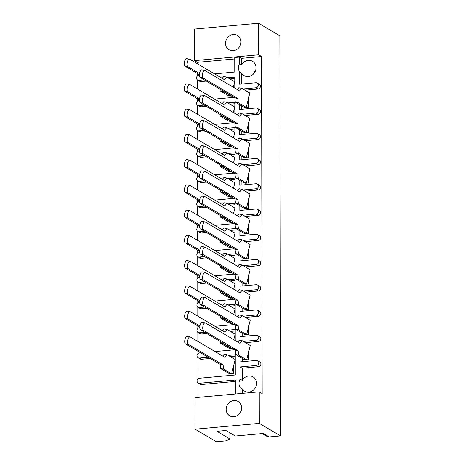 <?xml version="1.0" encoding="UTF-8"?>
<svg xmlns="http://www.w3.org/2000/svg" width="465" height="465" viewBox="0 0 465 465"><rect width="100%" height="100%" fill="white"/><g stroke="black" fill="none" stroke-linecap="round" stroke-linejoin="round"><path stroke-width="0.7" d="M262.254 433.589L267.218 436.519A3.889 3.528 -59.5 0 0 269.2 436.955L280.564 435.92L259.307 423.382L195.108 429.207L195.056 397.651L259.249 391.826L259.307 423.382M240.138 379.138L242.248 380.382A8.3 7.533 120.5 0 1 253.059 376.871A8.3 7.533 120.5 0 1 256.581 383.317A8.3 7.533 120.5 0 1 252.542 390.786A8.3 7.533 120.5 0 1 244.625 391.17A8.3 7.533 120.5 0 1 242.259 388.85L240.149 387.607A8.3 7.533 -59.5 0 1 238.993 383.474A8.3 7.533 -59.5 0 1 240.138 379.138L240.114 366.961L242.224 368.21L258.488 366.734L256.372 365.484A2.592 2.354 -59.5 0 0 257.686 360.73A2.592 2.354 -59.5 0 0 256.366 360.439L240.103 361.915L240.097 357.137M226.153 409.345A8.3 7.533 -59.5 0 0 229.669 415.797A8.3 7.533 -59.5 0 0 237.586 415.414A8.3 7.533 -59.5 0 0 241.626 407.945A8.3 7.533 -59.5 0 0 238.103 401.498A8.3 7.533 -59.5 0 0 230.192 401.876A8.3 7.533 -59.5 0 0 226.153 409.345M225.513 43.297A8.3 7.533 -59.5 0 0 229.03 49.743A8.3 7.533 -59.5 0 0 236.947 49.366A8.3 7.533 -59.5 0 0 240.986 41.891A8.3 7.533 -59.5 0 0 237.464 35.445A8.3 7.533 -59.5 0 0 229.553 35.828A8.3 7.533 -59.5 0 0 225.513 43.297M256.029 67.756A8.3 7.533 120.5 0 1 251.989 75.225A8.3 7.533 120.5 0 1 244.073 75.609A8.3 7.533 120.5 0 1 241.713 73.29L239.597 72.046A8.3 7.533 -59.5 0 1 238.44 67.913A8.3 7.533 -59.5 0 1 239.585 63.577L241.695 64.821A8.3 7.533 120.5 0 1 252.512 61.31A8.3 7.533 120.5 0 1 256.029 67.756M234.738 58.956L197.375 62.351L197.375 63.734M197.393 73.499L197.398 75.987M197.404 79.922L197.422 88.978M197.439 98.749L197.445 101.231M197.451 105.166L197.468 114.227M197.48 123.992L197.486 126.48M197.491 130.409L197.509 139.471M197.526 149.236L197.532 151.724M197.538 155.653L197.555 164.715M197.573 174.48L197.573 176.967M197.584 180.897L197.596 189.958M197.613 199.723L197.619 202.211M197.625 206.146L197.642 215.202M197.66 224.973L197.666 227.455M197.672 231.39L197.683 240.452M197.701 250.217L197.706 252.704M197.712 256.634L197.73 265.695M197.747 275.46L197.753 277.948M197.759 281.877L197.776 290.939M197.794 300.704L197.794 303.192M197.799 307.121L197.817 316.183M197.834 325.948L197.84 328.435M197.846 332.37L197.863 341.426M197.881 351.197L197.881 353.679M197.892 357.614L197.927 378.928M197.933 382.858L197.962 397.389M197.375 62.351L194.463 60.636L194.411 29.08L258.61 23.25L258.662 54.806L194.463 60.636M269.2 436.955L263.335 433.49L235.284 436.042L225.903 430.503L216.952 431.317L229.861 438.925L226.159 440.861L216.37 441.75L195.108 429.207M255.686 70.192A8.3 7.533 -59.5 0 0 253.384 74.092M246.56 359.829L248.862 359.718L248.845 351.162M246.52 334.585L248.816 334.469L248.804 325.919M246.473 309.341L248.775 309.225L248.758 300.675M246.433 284.092L248.729 283.981L248.717 275.431M246.386 258.848L248.688 258.738L248.67 250.182M246.345 233.604L248.641 233.494L248.624 224.938M246.299 208.361L248.595 208.244L248.583 199.694M246.252 183.117L248.554 183.001L248.537 174.451M246.212 157.868L248.508 157.757L248.496 149.207M246.165 132.624L248.467 132.513L248.45 123.957M246.125 107.38L248.42 107.27L248.403 98.714M241.73 84.031L241.713 73.29M257.203 83.037L259.313 84.281A2.592 2.354 120.5 0 1 257.999 89.042L255.89 87.792A2.592 2.354 -59.5 0 0 257.203 83.037A2.592 2.354 -59.5 0 0 255.884 82.747L239.62 84.223L239.597 72.046M245.008 90.216L257.999 89.042M241.771 109.275L241.765 105.933M257.25 108.281L259.36 109.525A2.592 2.354 120.5 0 1 258.046 114.285L255.936 113.036A2.592 2.354 -59.5 0 0 257.25 108.281A2.592 2.354 -59.5 0 0 255.924 107.99L239.667 109.467L239.655 104.689M245.049 115.465L258.046 114.285M241.817 134.519L241.812 131.182M257.29 133.525L259.406 134.769A2.592 2.354 120.5 0 1 258.092 139.529L255.977 138.285A2.592 2.354 -59.5 0 0 257.29 133.525A2.592 2.354 -59.5 0 0 255.971 133.234L239.708 134.71L239.702 129.933M245.096 140.709L258.092 139.529M241.864 159.762L241.858 156.426M257.337 158.768L259.447 160.012A2.592 2.354 120.5 0 1 258.133 164.773L256.023 163.529A2.592 2.354 -59.5 0 0 257.337 158.768A2.592 2.354 -59.5 0 0 256.012 158.478L239.754 159.954L239.742 155.176M245.142 165.953L258.133 164.773M241.905 185.006L241.899 181.67M257.378 184.012L259.493 185.262A2.592 2.354 120.5 0 1 258.18 190.016L256.064 188.773A2.592 2.354 -59.5 0 0 257.378 184.012A2.592 2.354 -59.5 0 0 256.058 183.721L239.795 185.198L239.789 180.426M245.183 191.196L258.18 190.016M241.951 210.256L241.945 206.913M257.424 209.262L259.534 210.506A2.592 2.354 120.5 0 1 258.22 215.266L256.11 214.016A2.592 2.354 -59.5 0 0 257.424 209.262A2.592 2.354 -59.5 0 0 256.099 208.971L239.841 210.447L239.83 205.669M245.229 216.44L258.22 215.266M241.992 235.499L241.986 232.157M257.471 234.505L259.58 235.749A2.592 2.354 120.5 0 1 258.267 240.51L256.157 239.26A2.592 2.354 -59.5 0 0 257.471 234.505A2.592 2.354 -59.5 0 0 256.145 234.215L239.882 235.691L239.876 230.913M245.27 241.69L258.267 240.51M242.038 260.743L242.032 257.407M257.511 259.749L259.621 260.993A2.592 2.354 120.5 0 1 258.313 265.753L256.198 264.509A2.592 2.354 -59.5 0 0 257.511 259.749A2.592 2.354 -59.5 0 0 256.192 259.458L239.928 260.935L239.923 256.157M245.317 266.933L258.313 265.753M242.085 285.987L242.079 282.65M257.558 284.993L259.668 286.237A2.592 2.354 120.5 0 1 258.354 290.997L256.244 289.753A2.592 2.354 -59.5 0 0 257.558 284.993A2.592 2.354 -59.5 0 0 256.232 284.702L239.975 286.178L239.963 281.401M245.363 292.177L258.354 290.997M242.126 311.23L242.12 307.894M257.598 310.236L259.714 311.486A2.592 2.354 120.5 0 1 258.401 316.241L256.285 314.997A2.592 2.354 -59.5 0 0 257.598 310.236A2.592 2.354 -59.5 0 0 256.279 309.946L240.016 311.422L240.01 306.65M245.404 317.421L258.401 316.241M242.172 336.48L242.166 333.138M257.645 335.486L259.755 336.73A2.592 2.354 120.5 0 1 258.441 341.49L256.331 340.241A2.592 2.354 -59.5 0 0 257.645 335.486A2.592 2.354 -59.5 0 0 256.32 335.195L240.062 336.672L240.05 331.894M245.45 342.664L258.441 341.49M242.213 361.724L242.207 358.381M257.686 360.73L259.801 361.973A2.592 2.354 120.5 0 1 258.488 366.734M242.248 380.382L242.224 368.21M242.271 393.367L242.259 388.85M259.249 391.826L262.161 393.541L261.574 56.521L241.684 58.328L239.574 57.085L234.738 57.52L234.761 72.034L214.563 73.871M241.695 64.821L241.684 58.328M234.79 88.129L234.773 77.085L227.763 77.725M231.471 373.825L233.773 373.709L233.756 365.159M231.431 348.576L232.285 348.599M231.384 323.332L232.244 323.349M231.343 298.088L232.198 298.106M231.297 272.845L232.157 272.862M231.25 247.601L232.111 247.618M231.21 222.351L232.07 222.375M231.163 197.108L232.023 197.125M231.122 171.864L231.977 171.881M231.076 146.62L231.936 146.638M231.029 121.377L231.89 121.394M230.989 96.127L231.849 96.15M199.351 75.254L198.915 75.289A2.592 2.354 -59.5 0 0 197.602 80.05A2.592 2.354 -59.5 0 0 198.927 80.34L201.037 81.584L206.344 81.102M229.873 78.969L234.773 78.521M201.037 81.584A2.592 2.354 120.5 0 1 199.712 81.294L197.602 80.05M228.245 355.417L235.255 354.778L235.29 374.976L199.444 378.231A2.592 2.354 -59.5 0 0 198.131 382.986A2.592 2.354 -59.5 0 0 199.45 383.276L201.566 384.526L235.302 381.463M201.566 384.526A2.592 2.354 120.5 0 1 200.241 384.235L198.131 382.986M200.711 352.865L199.398 352.987A2.592 2.354 -59.5 0 0 198.084 357.742A2.592 2.354 -59.5 0 0 199.409 358.033L201.519 359.282L210.244 358.486M230.355 356.661L235.261 356.219M201.519 359.282A2.592 2.354 120.5 0 1 200.2 358.992L198.084 357.742M199.793 327.703L199.357 327.738A2.592 2.354 -59.5 0 0 198.044 332.498A2.592 2.354 -59.5 0 0 199.363 332.789L201.479 334.033L206.786 333.55M230.315 331.417L235.214 330.97M201.479 334.033A2.592 2.354 120.5 0 1 200.153 333.742L198.044 332.498M199.752 302.453L199.311 302.494A2.592 2.354 -59.5 0 0 197.997 307.255A2.592 2.354 -59.5 0 0 199.322 307.545L201.432 308.789L206.739 308.307M230.268 306.173L235.168 305.726M201.432 308.789A2.592 2.354 120.5 0 1 200.113 308.498L197.997 307.255M199.706 277.21L199.27 277.25A2.592 2.354 -59.5 0 0 197.956 282.011A2.592 2.354 -59.5 0 0 199.276 282.302L201.386 283.545L206.698 283.063M230.227 280.93L235.127 280.482M201.386 283.545A2.592 2.354 120.5 0 1 200.066 283.255L197.956 282.011M199.659 251.966L199.223 252.007A2.592 2.354 -59.5 0 0 197.91 256.761A2.592 2.354 -59.5 0 0 199.235 257.052L201.345 258.302L206.652 257.819M230.181 255.68L235.081 255.239M201.345 258.302A2.592 2.354 120.5 0 1 200.02 258.011L197.91 256.761M199.619 226.722L199.177 226.763A2.592 2.354 -59.5 0 0 197.869 231.518A2.592 2.354 -59.5 0 0 199.189 231.808L201.299 233.058L206.611 232.576M230.14 230.437L235.04 229.995M201.299 233.058A2.592 2.354 120.5 0 1 199.979 232.767L197.869 231.518M199.572 201.479L199.136 201.514A2.592 2.354 -59.5 0 0 197.823 206.274A2.592 2.354 -59.5 0 0 199.142 206.565L201.258 207.809L206.565 207.326M230.094 205.193L234.994 204.745M201.258 207.809A2.592 2.354 120.5 0 1 199.933 207.518L197.823 206.274M199.531 176.229L199.09 176.27A2.592 2.354 -59.5 0 0 197.776 181.03A2.592 2.354 -59.5 0 0 199.101 181.321L201.211 182.565L206.518 182.082M230.047 179.949L234.947 179.502M201.211 182.565A2.592 2.354 120.5 0 1 199.892 182.274L197.776 181.03M199.485 150.986L199.049 151.026A2.592 2.354 -59.5 0 0 197.735 155.787A2.592 2.354 -59.5 0 0 199.055 156.077L201.171 157.321L206.477 156.839M230.006 154.706L234.906 154.258M201.171 157.321A2.592 2.354 120.5 0 1 199.845 157.031L197.735 155.787M199.439 125.742L199.003 125.783A2.592 2.354 -59.5 0 0 197.689 130.537A2.592 2.354 -59.5 0 0 199.014 130.828L201.124 132.077L206.431 131.595M229.96 129.456L234.86 129.014M201.124 132.077A2.592 2.354 120.5 0 1 199.805 131.787L197.689 130.537M199.398 100.498L198.962 100.539A2.592 2.354 -59.5 0 0 197.648 105.293A2.592 2.354 -59.5 0 0 198.968 105.584L201.078 106.834L206.39 106.351M229.919 104.212L234.819 103.771M201.078 106.834A2.592 2.354 120.5 0 1 199.758 106.543L197.648 105.293M234.837 113.373L234.813 102.329L227.804 102.968M234.877 138.617L234.86 127.579L227.85 128.212M234.924 163.86L234.901 152.822L227.891 153.456M234.965 189.104L234.947 178.066L227.937 178.7M235.011 214.353L234.994 203.31L227.984 203.949M235.058 239.597L235.034 228.553L228.024 229.193M235.098 264.841L235.081 253.803L228.071 254.436M235.145 290.084L235.121 279.047L228.112 279.68M235.185 315.328L235.168 304.29L228.158 304.924M235.232 340.578L235.214 329.534L228.205 330.173M235.325 393.995L235.302 380.027L199.45 383.276M239.585 63.577L239.574 57.085M198.927 80.34L204.234 79.858M221.979 78.248L222.34 78.213M233.907 97.365L214.603 99.115M198.968 105.584L204.275 105.102M222.026 103.492L222.38 103.463M233.953 122.609L214.65 124.358M199.014 130.828L204.321 130.351M222.067 128.735L222.427 128.706M233.994 147.853L214.691 149.608M199.055 156.077L204.368 155.595M222.113 153.985L222.468 153.95M234.04 173.096L214.737 174.852M199.101 181.321L204.408 180.839M222.154 179.228L222.514 179.194M234.087 198.346L214.784 200.095M199.142 206.565L204.455 206.082M222.2 204.472L222.561 204.437M234.128 223.589L214.824 225.339M199.189 231.808L204.495 231.326M222.247 229.716L222.601 229.687M234.174 248.833L214.871 250.583M199.235 257.052L204.542 256.575M222.287 254.96L222.648 254.93M234.215 274.077L214.911 275.832M199.276 282.302L204.583 281.819M222.334 280.209L222.689 280.174M234.261 299.321L214.958 301.076M199.322 307.545L204.629 307.063M222.375 305.453L222.735 305.418M234.302 324.57L215.004 326.32M199.363 332.789L204.676 332.306M222.421 330.696L222.776 330.662M234.348 349.814L215.045 351.563M199.409 358.033L208.128 357.242M222.462 355.94L222.822 355.911M240.161 393.559L240.149 387.607M240.114 366.961L256.372 365.484M243.335 341.42L256.331 340.241M243.294 316.177L256.285 314.997M243.247 290.933L256.244 289.753M243.207 265.689L256.198 264.509M243.16 240.44L256.157 239.26M243.114 215.196L256.11 214.016M243.073 189.953L256.064 188.773M243.026 164.709L256.023 163.529M242.986 139.465L255.977 138.285M242.939 114.216L255.936 113.036M242.899 88.972L255.89 87.792M258.61 23.25L279.866 35.793L280.564 435.92M261.574 56.521L258.662 54.806M229.861 438.925L229.85 432.834M188.377 344.42L185.459 343.868A3.889 1.552 -79.3 0 1 184.919 339.566A3.889 1.552 -79.3 0 1 187.11 336.3L190.034 336.852A3.889 1.552 100.7 0 0 187.837 340.118A3.889 1.552 100.7 0 0 188.377 344.42L223.107 364.903L223.543 369.1L231.593 373.848L235.168 359.497L227.118 354.749L224.973 357.422L190.243 336.933A3.889 1.552 100.7 0 0 190.034 336.852M233.773 373.709L233.616 365.717M223.543 369.1L220.625 368.547L228.67 373.296L230.605 373.901M233.628 373.627L231.593 373.848L228.67 373.296M222.689 356.074L224.194 354.196L227.118 354.749M220.625 368.547L220.189 364.357L223.107 364.903M185.459 343.868L220.189 364.357M203.467 330.423L200.549 329.871A3.889 1.552 -79.3 0 1 200.008 325.57A3.889 1.552 -79.3 0 1 202.199 322.309L205.123 322.861A3.889 1.552 100.7 0 0 202.932 326.122A3.889 1.552 100.7 0 0 203.467 330.423L238.196 350.912L238.632 355.103L246.683 359.852L250.257 345.501L242.207 340.758L240.062 343.426L205.332 322.937A3.889 1.552 100.7 0 0 205.123 322.861M248.862 359.718L248.705 351.726M238.632 355.103L235.714 354.551L243.759 359.3L245.7 359.91M248.723 359.631L246.683 359.852L243.759 359.3M237.778 342.077L239.289 340.206L242.207 340.758M235.714 354.551L235.278 350.36L238.196 350.912M200.549 329.871L235.278 350.36M188.337 319.176L185.413 318.624A3.889 1.552 -79.3 0 1 184.872 314.317A3.889 1.552 -79.3 0 1 187.07 311.056L189.987 311.608A3.889 1.552 100.7 0 0 187.796 314.869A3.889 1.552 100.7 0 0 188.337 319.176L199.921 326.012M222.648 330.83L224.153 328.953L227.071 329.505L224.926 332.173L190.197 311.69A3.889 1.552 100.7 0 0 189.987 311.608M223.45 343.385L223.496 343.85L220.579 343.304L228.629 348.047L230.564 348.657M232.18 348.535L231.547 348.599L231.646 348.215M228.629 348.047L231.547 348.599L223.496 343.85M233.761 339.712L235.121 334.254L227.071 329.505M220.579 343.304L220.398 341.583M185.413 318.624L199.799 327.11M188.29 293.932L185.366 293.38A3.889 1.552 -79.3 0 1 184.832 289.073A3.889 1.552 -79.3 0 1 187.023 285.812L189.947 286.364A3.889 1.552 100.7 0 0 187.75 289.625A3.889 1.552 100.7 0 0 188.29 293.932L199.88 300.768M222.601 305.586L224.107 303.709L227.03 304.261L224.886 306.929L190.156 286.446A3.889 1.552 100.7 0 0 189.947 286.364M223.403 318.136L223.456 318.606L220.532 318.054L228.582 322.803L230.518 323.413M232.134 323.285L231.506 323.355L231.599 322.972M228.582 322.803L231.506 323.355L223.456 318.606M233.721 314.462L235.075 309.01L227.03 304.261M220.532 318.054L220.358 316.34M185.366 293.38L199.758 301.866M188.244 268.683L185.326 268.131A3.889 1.552 -79.3 0 1 184.785 263.829A3.889 1.552 -79.3 0 1 186.977 260.569L189.9 261.121A3.889 1.552 100.7 0 0 187.709 264.382A3.889 1.552 100.7 0 0 188.244 268.683L199.834 275.518M222.555 280.337L224.066 278.465L226.984 279.017L224.839 281.685L190.109 261.196A3.889 1.552 100.7 0 0 189.9 261.121M223.363 292.892L223.409 293.363L220.491 292.81L228.536 297.559L230.477 298.17M232.093 298.042L231.46 298.112L231.553 297.728M228.536 297.559L231.46 298.112L223.409 293.363M233.674 289.218L235.034 283.76L226.984 279.017M220.491 292.81L220.311 291.096M185.326 268.131L199.712 276.623M188.203 243.439L185.279 242.887A3.889 1.552 -79.3 0 1 184.744 238.586A3.889 1.552 -79.3 0 1 186.936 235.325L189.854 235.871A3.889 1.552 100.7 0 0 187.662 239.138A3.889 1.552 100.7 0 0 188.203 243.439L199.793 250.275M222.514 255.093L224.02 253.222L226.943 253.768L224.798 256.442L190.069 235.953A3.889 1.552 100.7 0 0 189.854 235.871M223.316 267.648L223.369 268.119L220.445 267.567L228.495 272.316L230.431 272.92M232.047 272.798L231.413 272.868L231.512 272.484M228.495 272.316L231.413 272.868L223.369 268.119M233.628 263.975L234.988 258.517L226.943 253.768M220.445 267.567L220.265 265.846M185.279 242.887L199.671 251.373M188.156 218.195L185.239 217.643A3.889 1.552 -79.3 0 1 184.698 213.342A3.889 1.552 -79.3 0 1 186.889 210.075L189.813 210.628A3.889 1.552 100.7 0 0 187.622 213.894A3.889 1.552 100.7 0 0 188.156 218.195L199.747 225.031M222.468 229.85L223.973 227.972L226.897 228.524L224.752 231.198L190.022 210.709A3.889 1.552 100.7 0 0 189.813 210.628M223.276 242.405L223.322 242.875L220.404 242.323L228.449 247.072L230.39 247.676M232.006 247.554L231.372 247.624L231.465 247.235M228.449 247.072L231.372 247.624L223.322 242.875M233.587 238.731L234.947 233.273L226.897 228.524M220.404 242.323L220.224 240.603M185.239 217.643L199.625 226.13M188.116 192.952L185.192 192.4A3.889 1.552 -79.3 0 1 184.652 188.093A3.889 1.552 -79.3 0 1 186.849 184.832L189.767 185.384A3.889 1.552 100.7 0 0 187.575 188.645A3.889 1.552 100.7 0 0 188.116 192.952L199.7 199.787M222.427 204.606L223.932 202.728L226.85 203.281L224.705 205.949L189.976 185.465A3.889 1.552 100.7 0 0 189.767 185.384M223.229 217.161L223.281 217.632L220.358 217.079L228.408 221.822L230.344 222.433M231.959 222.311L231.326 222.375L231.425 221.991M228.408 221.822L231.326 222.375L223.281 217.632M233.54 213.487L234.901 208.029L226.85 203.281M220.358 217.079L220.178 215.359M185.192 192.4L199.578 200.886M188.069 167.708L185.151 167.156A3.889 1.552 -79.3 0 1 184.611 162.849A3.889 1.552 -79.3 0 1 186.802 159.588L189.726 160.14A3.889 1.552 100.7 0 0 187.529 163.401A3.889 1.552 100.7 0 0 188.069 167.708L199.659 174.544M222.38 179.362L223.886 177.485L226.81 178.037L224.665 180.705L189.935 160.222A3.889 1.552 100.7 0 0 189.726 160.14M223.188 191.911L223.235 192.382L220.311 191.83L228.362 196.579L230.297 197.189M231.919 197.061L231.285 197.131L231.378 196.747M228.362 196.579L231.285 197.131L223.235 192.382M233.5 188.238L234.86 182.786L226.81 178.037M220.311 191.83L220.137 190.115M185.151 167.156L199.537 175.642M188.023 142.459L185.105 141.906A3.889 1.552 -79.3 0 1 184.564 137.605A3.889 1.552 -79.3 0 1 186.761 134.344L189.679 134.897A3.889 1.552 100.7 0 0 187.488 138.157A3.889 1.552 100.7 0 0 188.023 142.459L199.613 149.294M222.34 154.113L223.845 152.241L226.763 152.793L224.618 155.461L189.889 134.972A3.889 1.552 100.7 0 0 189.679 134.897M223.142 166.668L223.188 167.138L220.27 166.586L228.321 171.335L230.256 171.945M231.872 171.818L231.239 171.887L231.338 171.504M228.321 171.335L231.239 171.887L223.188 167.138M233.453 162.994L234.813 157.536L226.763 152.793M220.27 166.586L220.09 164.872M185.105 141.906L199.491 150.398M203.426 305.18L200.502 304.627A3.889 1.552 -79.3 0 1 199.967 300.326A3.889 1.552 -79.3 0 1 202.159 297.065L205.077 297.612A3.889 1.552 100.7 0 0 202.885 300.878A3.889 1.552 100.7 0 0 203.426 305.18L238.156 325.669L238.592 329.859L246.636 334.608L250.211 320.257L242.166 315.508L240.016 318.182L205.292 297.693A3.889 1.552 100.7 0 0 205.077 297.612M248.816 334.469L248.665 326.476M238.592 329.859L235.668 329.307L243.718 334.056L245.654 334.661M248.676 334.387L246.636 334.608L243.718 334.056M237.737 316.834L239.243 314.956L242.166 315.508M235.668 329.307L235.232 325.116L238.156 325.669M200.502 304.627L235.232 325.116M203.379 279.936L200.462 279.384A3.889 1.552 -79.3 0 1 199.921 275.082A3.889 1.552 -79.3 0 1 202.112 271.816L205.036 272.368A3.889 1.552 100.7 0 0 202.839 275.629A3.889 1.552 100.7 0 0 203.379 279.936L238.109 300.419L238.545 304.616L246.595 309.359L248.543 301.547L250.17 295.013L242.12 290.265L239.975 292.933L205.245 272.449A3.889 1.552 100.7 0 0 205.036 272.368M248.775 309.225L248.618 301.233M238.545 304.616L235.627 304.064L243.672 308.812L245.607 309.417M248.63 309.144L246.595 309.359L243.672 308.812M237.691 291.59L239.196 289.712L242.12 290.265M235.627 304.064L235.191 299.867L238.109 300.419M200.462 279.384L235.191 299.867M203.339 254.692L200.415 254.14A3.889 1.552 -79.3 0 1 199.874 249.833A3.889 1.552 -79.3 0 1 202.072 246.572L204.989 247.124A3.889 1.552 100.7 0 0 202.798 250.385A3.889 1.552 100.7 0 0 203.339 254.692L238.068 275.175L238.504 279.366L246.549 284.115L250.124 269.77L242.073 265.021L239.928 267.689L205.199 247.206A3.889 1.552 100.7 0 0 204.989 247.124M248.729 283.981L248.577 275.989M238.504 279.366L235.581 278.82L243.631 283.563L245.567 284.173M248.589 283.9L246.549 284.115L243.631 283.563M237.65 266.346L239.155 264.469L242.073 265.021M235.581 278.82L235.145 274.623L238.068 275.175M200.415 254.14L235.145 274.623M203.292 229.448L200.369 228.896A3.889 1.552 -79.3 0 1 199.834 224.589A3.889 1.552 -79.3 0 1 202.025 221.328L204.949 221.881A3.889 1.552 100.7 0 0 202.752 225.141A3.889 1.552 100.7 0 0 203.292 229.448L238.022 249.932L238.458 254.123L246.508 258.871L250.083 244.526L242.032 239.777L239.888 242.445L205.158 221.962A3.889 1.552 100.7 0 0 204.949 221.881M248.688 258.738L248.531 250.745M238.458 254.123L235.534 253.57L243.584 258.319L245.52 258.929M248.543 258.656L246.508 258.871L243.584 258.319M237.603 241.097L239.109 239.225L242.032 239.777M235.534 253.57L235.098 249.38L238.022 249.932M200.369 228.896L235.098 249.38M203.246 204.199L200.328 203.647A3.889 1.552 -79.3 0 1 199.787 199.346A3.889 1.552 -79.3 0 1 201.984 196.085L204.902 196.637A3.889 1.552 100.7 0 0 202.711 199.898A3.889 1.552 100.7 0 0 203.246 204.199L237.975 224.688L238.411 228.879L246.462 233.628L250.036 219.277L241.986 214.534L239.841 217.202L205.112 196.712A3.889 1.552 100.7 0 0 204.902 196.637M248.641 233.494L248.484 225.502M238.411 228.879L235.493 228.327L243.544 233.075L245.479 233.686M248.502 233.407L246.462 233.628L243.544 233.075M237.557 215.853L239.068 213.981L241.986 214.534M235.493 228.327L235.058 224.136L237.975 224.688M200.328 203.647L235.058 224.136M203.205 178.955L200.281 178.403A3.889 1.552 -79.3 0 1 199.747 174.102A3.889 1.552 -79.3 0 1 201.938 170.841L204.856 171.387A3.889 1.552 100.7 0 0 202.664 174.654A3.889 1.552 100.7 0 0 203.205 178.955L237.935 199.444L238.371 203.635L246.415 208.384L249.99 194.033L241.945 189.284L239.801 191.958L205.071 171.469A3.889 1.552 100.7 0 0 204.856 171.387M248.595 208.244L248.444 200.258M238.371 203.635L235.447 203.083L243.497 207.832L245.433 208.436M248.455 208.163L246.415 208.384L243.497 207.832M237.516 190.609L239.022 188.732L241.945 189.284M235.447 203.083L235.011 198.892L237.935 199.444M200.281 178.403L235.011 198.892M203.159 153.712L200.241 153.159A3.889 1.552 -79.3 0 1 199.7 148.858A3.889 1.552 -79.3 0 1 201.891 145.591L204.815 146.144A3.889 1.552 100.7 0 0 202.624 149.405A3.889 1.552 100.7 0 0 203.159 153.712L237.888 174.195L238.324 178.391L246.374 183.134L248.322 175.322L249.949 168.789L241.899 164.04L239.754 166.714L205.024 146.225A3.889 1.552 100.7 0 0 204.815 146.144M248.554 183.001L248.397 175.009M238.324 178.391L235.406 177.839L243.451 182.588L245.392 183.193M248.415 182.919L246.374 183.134L243.451 182.588M237.47 165.366L238.981 163.488L241.899 164.04M235.406 177.839L234.97 173.643L237.888 174.195M200.241 153.159L234.97 173.643M187.982 117.215L185.058 116.663A3.889 1.552 -79.3 0 1 184.524 112.361A3.889 1.552 -79.3 0 1 186.715 109.101L189.639 109.647A3.889 1.552 100.7 0 0 187.442 112.914A3.889 1.552 100.7 0 0 187.982 117.215L199.572 124.05M222.293 128.869L223.799 126.997L226.722 127.544L224.578 130.217L189.848 109.728A3.889 1.552 100.7 0 0 189.639 109.647M223.095 141.424L223.148 141.895L220.224 141.343L228.274 146.091L230.21 146.696M231.826 146.574L231.198 146.644L231.291 146.26M228.274 146.091L231.198 146.644L223.148 141.895M233.413 137.75L234.767 132.293L226.722 127.544M220.224 141.343L220.05 139.622M185.058 116.663L199.45 125.149M187.936 91.971L185.018 91.419A3.889 1.552 -79.3 0 1 184.477 87.118A3.889 1.552 -79.3 0 1 186.668 83.851L189.592 84.403A3.889 1.552 100.7 0 0 187.401 87.67A3.889 1.552 100.7 0 0 187.936 91.971L199.526 98.807M222.247 103.625L223.758 101.748L226.676 102.3L224.531 104.974L189.801 84.485A3.889 1.552 100.7 0 0 189.592 84.403M223.055 116.18L223.101 116.651L220.183 116.099L228.228 120.848L230.169 121.452M231.785 121.33L231.152 121.4L231.245 121.01M228.228 120.848L231.152 121.4L223.101 116.651M233.366 112.507L234.726 107.049L226.676 102.3M220.183 116.099L220.003 114.378M185.018 91.419L199.404 99.905M187.895 66.728L184.971 66.175A3.889 1.552 -79.3 0 1 184.436 61.868A3.889 1.552 -79.3 0 1 186.628 58.607L189.546 59.16A3.889 1.552 100.7 0 0 187.354 62.42A3.889 1.552 100.7 0 0 187.895 66.728L199.485 73.563M222.206 78.382L223.712 76.504L226.635 77.056L224.485 79.724L189.761 59.241A3.889 1.552 100.7 0 0 189.546 59.16M223.008 90.937L223.061 91.407L220.137 90.855L228.187 95.598L230.123 96.209M231.739 96.086L231.105 96.15L231.204 95.767M228.187 95.598L231.105 96.15L223.061 91.407M233.32 87.263L234.68 81.805L226.635 77.056M220.137 90.855L219.957 89.135M184.971 66.175L199.363 74.662M203.118 128.468L200.194 127.916A3.889 1.552 -79.3 0 1 199.654 123.609A3.889 1.552 -79.3 0 1 201.851 120.348L204.769 120.9A3.889 1.552 100.7 0 0 202.577 124.161A3.889 1.552 100.7 0 0 203.118 128.468L237.848 148.951L238.283 153.142L246.328 157.891L249.903 143.546L241.852 138.797L239.708 141.465L204.978 120.981A3.889 1.552 100.7 0 0 204.769 120.9M248.508 157.757L248.357 149.765M238.283 153.142L235.36 152.596L243.41 157.339L245.346 157.949M248.368 157.676L246.328 157.891L243.41 157.339M237.429 140.122L238.934 138.245L241.852 138.797M235.36 152.596L234.924 148.399L237.848 148.951M200.194 127.916L234.924 148.399M203.071 103.224L200.153 102.672A3.889 1.552 -79.3 0 1 199.613 98.365A3.889 1.552 -79.3 0 1 201.804 95.104L204.728 95.656A3.889 1.552 100.7 0 0 202.531 98.917A3.889 1.552 100.7 0 0 203.071 103.224L237.801 123.707L238.237 127.898L246.287 132.647L249.862 118.302L241.812 113.553L239.667 116.221L204.937 95.738A3.889 1.552 100.7 0 0 204.728 95.656M248.467 132.513L248.31 124.521M238.237 127.898L235.313 127.346L243.364 132.095L245.299 132.705M248.322 132.432L246.287 132.647L243.364 132.095M237.382 114.872L238.888 113.001L241.812 113.553M235.313 127.346L234.877 123.155L237.801 123.707M200.153 102.672L234.877 123.155M203.031 77.975L200.107 77.422A3.889 1.552 -79.3 0 1 199.566 73.121A3.889 1.552 -79.3 0 1 201.764 69.86L204.681 70.413A3.889 1.552 100.7 0 0 202.49 73.673A3.889 1.552 100.7 0 0 203.031 77.975L237.755 98.464L238.19 102.655L246.241 107.403L249.815 93.052L241.765 88.309L239.62 90.977L204.891 70.488A3.889 1.552 100.7 0 0 204.681 70.413M248.42 107.27L248.264 99.278M238.19 102.655L235.273 102.102L243.323 106.851L245.258 107.462M248.281 107.183L246.241 107.403L243.323 106.851M237.342 89.629L238.847 87.757L241.765 88.309M235.273 102.102L234.837 97.912L237.755 98.464M200.107 77.422L234.837 97.912"/></g></svg>
